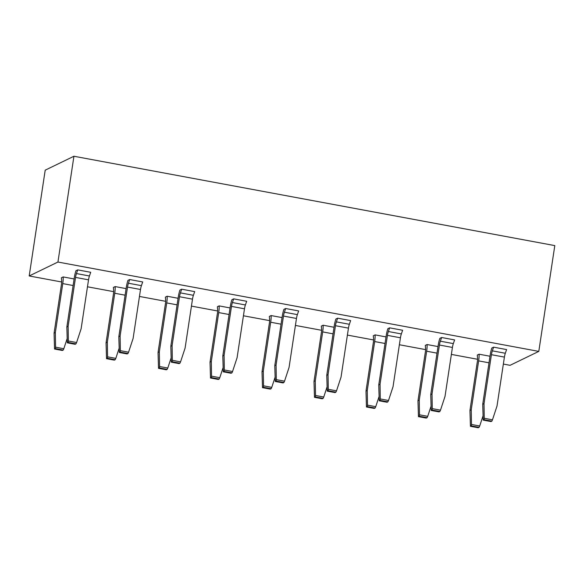 <?xml version="1.0" encoding="UTF-8"?>
<svg xmlns="http://www.w3.org/2000/svg" width="584" height="584" viewBox="0 0 584 584"><rect width="100%" height="100%" fill="white"/><g stroke="black" fill="none" stroke-linecap="round" stroke-linejoin="round"><path stroke-width="0.88" d="M554.8 245.601L73.934 156.249L57.94 262.041L538.798 351.393L554.8 245.601M538.798 351.393L510.066 365.314L503.357 364.066M477.581 359.277L451.366 354.408M425.597 349.619L399.383 344.75M373.614 339.961L347.4 335.085M321.623 330.296L295.416 325.427M269.64 320.638L243.426 315.769M217.657 310.98L191.442 306.111M165.673 301.322L139.459 296.446M113.683 291.657L87.476 286.788M61.7 281.999L29.2 275.962L45.202 170.17L73.934 156.249M274.794 365.62L275.261 381.476L276.115 381.067L276.305 379.644L284.532 381.169L289.065 367.416L296.468 318.462A5.409 1.153 100.5 0 1 297.38 314.623L298.65 310.936L285.656 308.52L284.386 312.206A5.409 1.153 -79.5 0 0 283.474 316.053L276.071 365L274.794 365.62L282.196 316.674A10.826 2.314 100.5 0 1 283.882 309.381L285.656 308.52M326.777 375.278L327.244 391.134L328.099 390.725L328.288 389.302L336.515 390.835L341.049 377.074L348.451 328.128A5.409 1.153 100.5 0 1 349.363 324.281L350.634 320.594L337.64 318.178L336.369 321.864A5.409 1.153 -79.5 0 0 335.457 325.711L328.055 374.658L326.777 375.278L334.179 326.332A10.826 2.314 100.5 0 1 335.873 319.039L337.64 318.178M378.76 384.936L379.235 400.799L380.082 400.383L380.279 398.96L388.506 400.493L393.032 386.732L400.434 337.786A5.409 1.153 100.5 0 1 401.354 333.938L402.624 330.259L389.623 327.843L388.353 331.522A5.409 1.153 -79.5 0 0 387.44 335.369L380.038 384.316L378.76 384.936L386.163 335.99A10.826 2.314 100.5 0 1 387.856 328.697L389.623 327.843M430.744 394.594L431.218 410.457L432.072 410.041L432.262 408.625L440.489 410.151L445.023 396.39L452.425 347.443A5.409 1.153 100.5 0 1 453.337 343.604L454.608 339.917L441.614 337.501L440.336 341.187A5.409 1.153 -79.5 0 0 439.424 345.027L432.021 393.981L430.744 394.594L438.146 345.655A10.826 2.314 100.5 0 1 439.84 338.355L441.614 337.501M482.734 404.259L483.202 420.115L484.056 419.706L484.245 418.283L492.473 419.808L497.006 406.055L504.408 357.101A5.409 1.153 100.5 0 1 505.321 353.262L506.591 349.575L493.597 347.159L492.327 350.845A5.409 1.153 -79.5 0 0 491.414 354.692L484.012 403.639L482.734 404.259L490.137 355.313A10.826 2.314 100.5 0 1 491.83 348.02L493.597 347.159M66.853 326.974L67.321 342.837L68.175 342.428L68.365 341.005L76.592 342.531L81.125 328.777L88.527 279.824A5.409 1.153 100.5 0 1 89.44 275.984L90.71 272.297L77.716 269.881L76.446 273.567A5.409 1.153 -79.5 0 0 75.533 277.415L68.124 326.361L66.853 326.974L74.248 278.035A10.826 2.314 100.5 0 1 75.942 270.742L77.716 269.881M118.837 336.639L119.304 352.495L120.158 352.086L120.348 350.663L128.575 352.188L133.108 338.435L140.51 289.489A5.409 1.153 100.5 0 1 141.423 285.642L142.693 281.955L129.699 279.539L128.429 283.225A5.409 1.153 -79.5 0 0 127.516 287.072L120.114 336.019L118.837 336.639L126.239 287.693A10.826 2.314 100.5 0 1 127.932 280.4L129.699 279.539M170.82 346.297L171.294 362.16L172.141 361.744L172.331 360.321L180.558 361.854L185.091 348.093L192.494 299.147A5.409 1.153 100.5 0 1 193.406 295.3L194.684 291.613L181.682 289.204L180.412 292.883A5.409 1.153 -79.5 0 0 179.5 296.73L172.097 345.677L170.82 346.297L178.222 297.351A10.826 2.314 100.5 0 1 179.916 290.058L181.682 289.204M222.803 355.955L223.278 371.818L224.125 371.402L224.322 369.986L232.549 371.512L237.082 357.751L244.484 308.805A5.409 1.153 100.5 0 1 245.397 304.965L246.667 301.278L233.673 298.862L232.395 302.548A5.409 1.153 -79.5 0 0 231.483 306.388L224.081 355.342L222.803 355.955L230.206 307.016A10.826 2.314 100.5 0 1 231.899 299.716L233.673 298.862M477.559 357.999L477.289 355.057L479.062 354.203A10.826 2.314 100.5 0 1 478.639 360.883L471.237 409.822L469.959 410.442L477.362 361.496A5.409 1.153 -79.5 0 0 477.559 357.999M425.575 348.334L425.305 345.399L427.072 344.538A10.826 2.314 100.5 0 1 426.656 351.218L419.254 400.164L417.976 400.785L425.378 351.838A5.409 1.153 -79.5 0 0 425.575 348.334M373.592 338.676L373.322 335.742L375.089 334.88A10.826 2.314 100.5 0 1 374.665 341.56L367.263 390.506L365.993 391.119L373.395 342.173A5.409 1.153 -79.5 0 0 373.592 338.676M321.601 329.018L321.331 326.076L323.105 325.222A10.826 2.314 100.5 0 1 322.682 331.902L315.28 380.841L314.002 381.461L321.404 332.515A5.409 1.153 -79.5 0 0 321.601 329.018M269.618 319.36L269.348 316.418L271.122 315.564A10.826 2.314 100.5 0 1 270.699 322.237L263.296 371.183L262.019 371.804L269.421 322.857A5.409 1.153 -79.5 0 0 269.618 319.36M217.635 309.695L217.365 306.761L219.131 305.899A10.826 2.314 100.5 0 1 218.715 312.579L211.313 361.525L210.036 362.146L217.438 313.199A5.409 1.153 -79.5 0 0 217.635 309.695M165.652 300.037L165.382 297.103L167.148 296.241A10.826 2.314 100.5 0 1 166.725 302.921L159.322 351.867L158.045 352.481L165.454 303.534A5.409 1.153 -79.5 0 0 165.652 300.037M113.661 290.379L113.391 287.438L115.165 286.583A10.826 2.314 100.5 0 1 114.741 293.263L107.339 342.202L106.062 342.823L113.464 293.876A5.409 1.153 -79.5 0 0 113.661 290.379M61.678 280.721L61.408 277.78L63.174 276.925A10.826 2.314 100.5 0 1 62.758 283.598L55.356 332.544L54.078 333.165L61.481 284.218A5.409 1.153 -79.5 0 0 61.678 280.721M276.305 379.644L276.071 365M284.532 381.169L283.912 382.513L283.058 382.929L275.261 381.476M328.288 389.302L328.055 374.658M336.515 390.835L335.895 392.171L335.048 392.587L327.244 391.134M380.279 398.96L380.038 384.316M388.506 400.493L387.878 401.836L387.031 402.245L379.235 400.799M432.262 408.625L432.021 393.981M440.489 410.151L439.869 411.494L439.015 411.902L431.218 410.457M484.245 418.283L484.012 403.639M492.473 419.808L491.852 421.152L490.998 421.568L483.202 420.115M68.365 341.005L68.124 326.361M76.592 342.531L75.971 343.874L75.117 344.29L67.321 342.837M120.348 350.663L120.114 336.019M128.575 352.188L127.954 353.532L127.1 353.948L119.304 352.495M172.331 360.321L172.097 345.677M180.558 361.854L179.938 363.197L179.091 363.606L171.294 362.16M224.322 369.986L224.081 355.342M232.549 371.512L231.928 372.855L231.074 373.264L223.278 371.818M314.477 397.324L315.323 396.908L315.521 395.485L323.748 397.018L323.127 398.361L322.273 398.77L314.477 397.324L314.002 381.461M315.521 395.485L315.28 380.841M323.748 397.018L326.967 387.228M334.041 327.252L323.105 325.222M366.46 406.982L367.314 406.566L367.504 405.15L375.731 406.676L375.111 408.019L374.256 408.428L366.46 406.982L365.993 391.119M367.504 405.15L367.263 390.506M375.731 406.676L378.958 396.886M386.024 336.917L375.089 334.88M418.443 416.64L419.297 416.231L419.487 414.808L427.714 416.334L427.094 417.677L426.24 418.093L418.443 416.64L417.976 400.785M419.487 414.808L419.254 400.164M427.714 416.334L430.941 406.552M438.007 346.575L427.072 344.538M470.434 426.298L471.281 425.889L471.471 424.466L479.698 425.999L479.077 427.335L478.23 427.751L470.434 426.298L469.959 410.442M471.471 424.466L471.237 409.822M479.698 425.999L482.924 416.209M489.998 356.233L479.062 354.203M54.546 349.02L55.4 348.611L55.59 347.188L63.817 348.721L63.196 350.057L62.349 350.473L54.546 349.02L54.078 333.165M55.59 347.188L55.356 332.544M63.817 348.721L67.043 338.932M74.11 278.955L63.174 276.925M106.536 358.685L107.383 358.269L107.58 356.846L115.807 358.379L115.187 359.722L114.333 360.131L106.536 358.685L106.062 342.823M107.58 356.846L107.339 342.202M115.807 358.379L119.026 348.59M126.1 288.613L115.165 286.583M158.519 368.343L159.374 367.927L159.563 366.511L167.79 368.037L167.17 369.38L166.316 369.789L158.519 368.343L158.045 352.481M159.563 366.511L159.322 351.867M167.79 368.037L171.017 358.248M178.083 298.278L167.148 296.241M210.503 378.001L211.357 377.592L211.547 376.169L219.774 377.695L219.153 379.038L218.299 379.454L210.503 378.001L210.036 362.146M211.547 376.169L211.313 361.525M219.774 377.695L223 367.913M230.067 307.936L219.131 305.899M262.493 387.659L263.34 387.25L263.53 385.827L271.757 387.36L271.137 388.696L270.29 389.112L262.493 387.659L262.019 371.804M263.53 385.827L263.296 371.183M271.757 387.36L274.984 377.571M282.05 317.594L271.122 315.564M283.912 382.513L276.115 381.067M335.895 392.171L328.099 390.725M387.878 401.836L380.082 400.383M439.869 411.494L432.072 410.041M491.852 421.152L484.056 419.706M75.971 343.874L68.175 342.428M127.954 353.532L120.158 352.086M179.938 363.197L172.141 361.744M231.928 372.855L224.125 371.402M323.127 398.361L315.323 396.908M375.111 408.019L367.314 406.566M427.094 417.677L419.297 416.231M479.077 427.335L471.281 425.889M63.196 350.057L55.4 348.611M115.187 359.722L107.383 358.269M167.17 369.38L159.374 367.927M219.153 379.038L211.357 377.592M271.137 388.696L263.34 387.25M29.2 275.962L57.94 262.041M284.386 312.206L297.38 314.623M336.369 321.864L349.363 324.281M388.353 331.522L401.354 333.938M440.336 341.187L453.337 343.604M492.327 350.845L505.321 353.262M76.446 273.567L89.44 275.984M128.429 283.225L141.423 285.642M180.412 292.883L193.406 295.3M232.395 302.548L245.397 304.965M296.468 318.462L283.474 316.053M348.451 328.128L335.457 325.711M400.434 337.786L387.44 335.369M452.425 347.443L439.424 345.027M504.408 357.101L491.414 354.692M88.527 279.824L75.533 277.415M140.51 289.489L127.516 287.072M192.494 299.147L179.5 296.73M244.484 308.805L231.483 306.388M333.048 333.829L322.682 331.902M385.031 343.487L374.665 341.56M437.014 353.145L426.656 351.218M488.998 362.803L478.639 360.883M73.117 285.525L62.758 283.598M125.107 295.183L114.741 293.263M177.091 304.848L166.725 302.921M229.074 314.506L218.715 312.579M281.057 324.164L270.699 322.237"/></g></svg>
